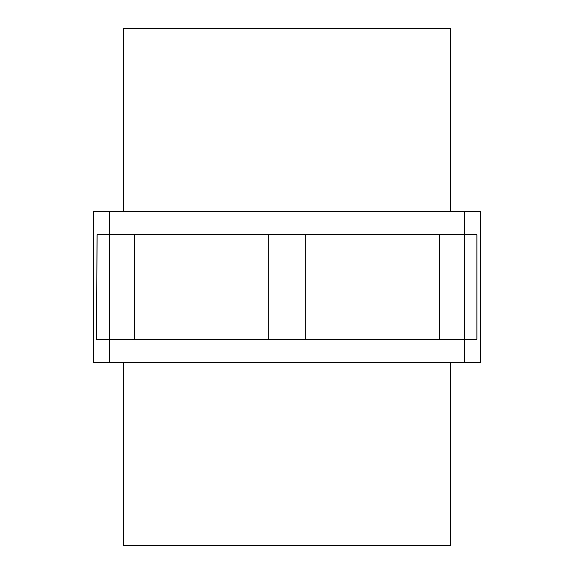 <?xml version="1.0" encoding="UTF-8"?>
<svg xmlns="http://www.w3.org/2000/svg" width="574" height="574" viewBox="0 0 574 574"><rect width="100%" height="100%" fill="white"/><g stroke="black" fill="none" stroke-linecap="round" stroke-linejoin="round"><path stroke-width="0.86" d="M109.225 234.716L109.225 211.706L93.533 211.706L93.533 362.294L109.225 362.294L109.225 339.284M109.225 211.706L464.775 211.706L464.775 234.716M464.775 339.284L464.775 362.294L480.467 362.294L480.467 211.706L464.775 211.706M464.775 362.294L109.225 362.294M450.662 362.294L450.662 545.3L123.338 545.3L123.338 362.294M123.338 211.706L123.338 28.7L450.662 28.7L450.662 211.706M97.063 234.716L96.705 339.284L97.063 234.716L109.376 234.716L109.376 339.284L134.237 339.284L134.237 234.716L109.376 234.716M134.237 234.716L439.763 234.716L439.763 339.284L464.624 339.284L464.624 234.716L439.763 234.716M464.624 234.716L476.937 234.716L476.937 339.284L476.937 234.716M476.937 339.284L464.624 339.284M109.376 339.284L97.063 339.284M439.763 339.284L134.237 339.284M305.16 339.284L305.16 234.716M268.84 234.716L268.84 339.284"/></g></svg>
